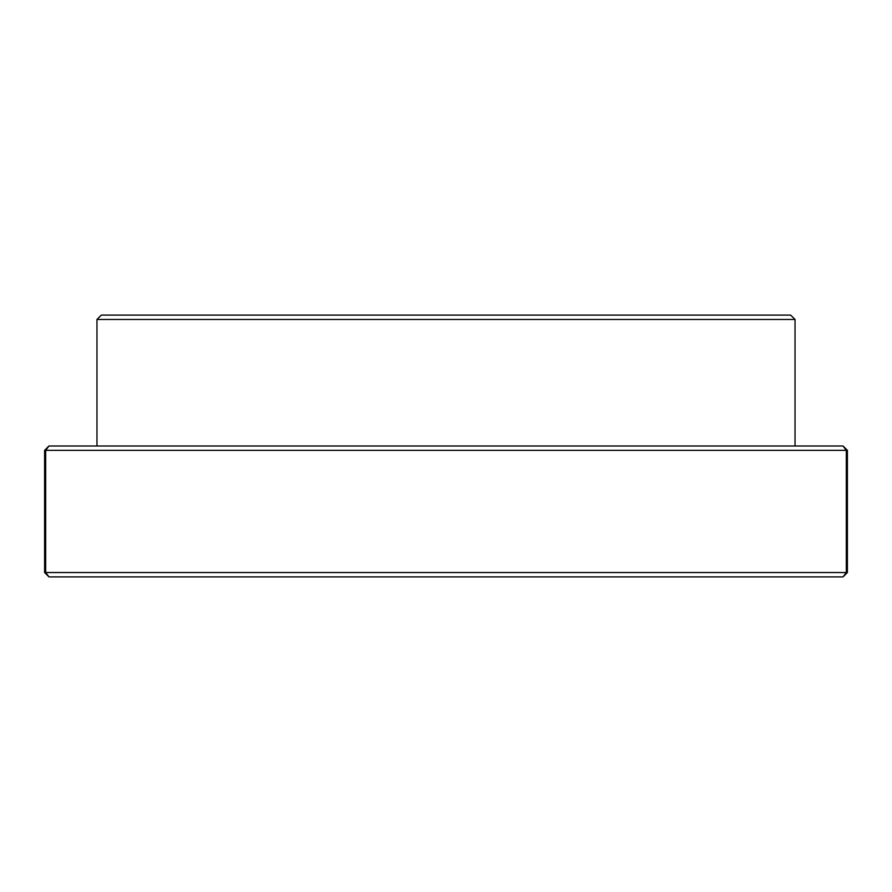 <?xml version="1.0" encoding="UTF-8"?>
<svg xmlns="http://www.w3.org/2000/svg" width="892" height="892" viewBox="0 0 892 892"><rect width="100%" height="100%" fill="white"/><g stroke="black" fill="none" stroke-linecap="round" stroke-linejoin="round"><path stroke-width="1.34" d="M101.32 315.11L790.68 315.11L795.04 319.47L96.96 319.47L101.32 315.11M446 572.53L45.682 572.53L45.682 450.36L48.96 446L44.6 450.36L846.318 450.36L846.318 572.53L446 572.53M847.4 450.36L843.04 446L846.318 450.36L847.4 450.36L847.4 572.53L846.318 572.53L843.04 576.89L48.96 576.89L45.682 572.53L44.6 572.53L44.6 450.36M843.04 446L48.96 446M612.369 576.89L610.072 576.89M577.291 576.89L575.574 576.89M594.039 576.89L600.294 576.89M308.743 576.89L307.015 576.89M270.209 576.89L268.492 576.89M293.68 576.89L294.94 576.89M346.743 576.89L356.477 576.89M552.884 576.89L558.314 576.89M847.4 572.53L843.04 576.89M48.96 576.89L44.6 572.53M342.673 576.89L340.365 576.89M795.04 446L795.04 319.47M96.96 446L96.96 319.47"/></g></svg>
